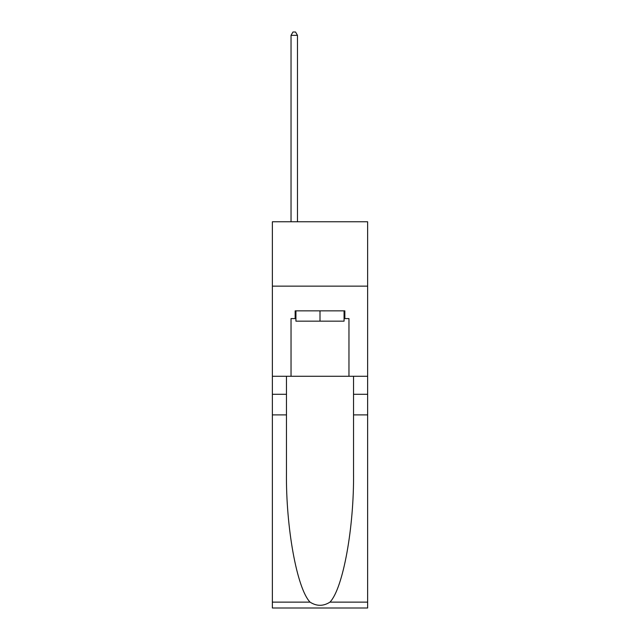 <?xml version="1.0" encoding="UTF-8"?>
<svg xmlns="http://www.w3.org/2000/svg" width="640" height="640" viewBox="0 0 640 640"><rect width="100%" height="100%" fill="white"/><g stroke="black" fill="none" stroke-linecap="round" stroke-linejoin="round"><path stroke-width="0.96" d="M367.632 286.144L367.632 221.768L272.368 221.768L272.368 286.144L367.632 286.144L367.632 376.264L348.968 376.264L348.968 318.584L344.848 318.584L344.848 310.856L295.152 310.856L295.152 318.584L295.928 318.584M344.072 310.856L344.072 321.16L295.928 321.16L295.928 310.856M320 310.856L320 321.16M329.96 602.128L367.632 602.128L367.632 608L272.368 608L272.368 414.888L286.464 414.888L286.464 472.296C285.776 527.176 296.912 588.48 310.04 602.128C316.672 606.36 323.312 606.36 329.96 602.128C343.088 588.48 354.224 527.176 353.536 472.296L353.536 376.264M353.536 414.888L367.632 414.888L367.632 376.264M272.368 414.888L272.368 286.144M286.464 376.264L286.464 414.888M367.632 602.128L367.632 414.888M272.368 376.264L291.032 376.264L291.032 318.584L295.152 318.584M291.032 376.264L348.968 376.264M344.072 318.584L344.848 318.584M297.472 221.768L297.472 35.344L291.032 35.344L291.032 221.768M291.032 35.344L292.96 32L295.536 32L297.472 35.344M353.536 394.288L367.632 394.288M286.464 394.288L272.368 394.288M272.368 602.128L310.04 602.128"/></g></svg>
